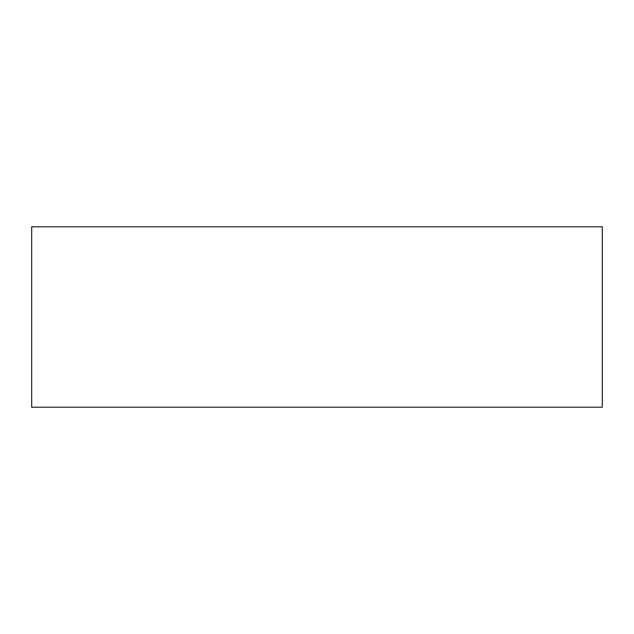 <?xml version="1.0" encoding="UTF-8"?>
<svg xmlns="http://www.w3.org/2000/svg" width="634" height="634" viewBox="0 0 634 634"><rect width="100%" height="100%" fill="white"/><g stroke="black" fill="none" stroke-linecap="round" stroke-linejoin="round"><path stroke-width="0.95" d="M602.3 226.798L31.7 226.798L31.7 407.202L602.3 407.202L602.3 226.798"/></g></svg>
